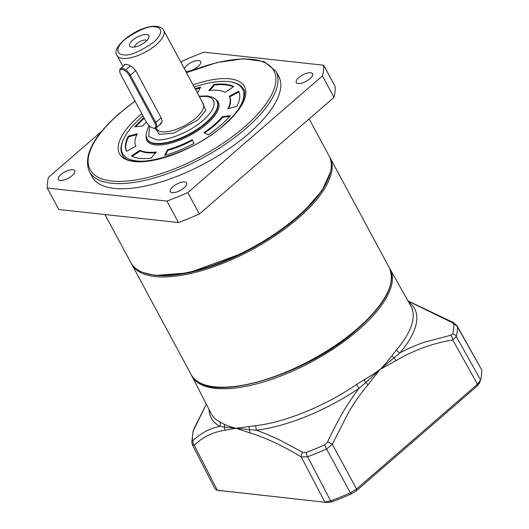 <?xml version="1.0" encoding="UTF-8"?>
<svg xmlns="http://www.w3.org/2000/svg" width="529" height="529" viewBox="0 0 529 529"><rect width="100%" height="100%" fill="white"/><g stroke="black" fill="none" stroke-linecap="round" stroke-linejoin="round"><path stroke-width="0.79" d="M120.81 74.682A7.148 3.26 49.1 0 1 119.799 71.6A7.148 3.26 49.1 0 1 121.968 69.359A7.148 3.26 49.1 0 1 129.36 75.614L154.766 122.807A7.148 3.26 49.1 0 1 153.251 128.078A7.148 3.26 49.1 0 1 146.216 121.875L120.81 74.682M129.36 75.614L130.365 75.204A7.948 3.624 -130.9 0 0 122.153 68.254A7.948 3.624 -130.9 0 0 120.414 68.684A7.948 3.624 -130.9 0 0 119.746 70.741L119.799 71.6M153.251 128.078L154.098 128.249A7.948 3.624 -130.9 0 0 154.494 128.309A7.948 3.624 -130.9 0 0 156.234 127.879A7.948 3.624 -130.9 0 0 155.777 122.397L154.766 122.807M135.702 70.582L130.365 75.204L155.777 122.397L161.12 117.762M147.022 139.034A39.728 15.586 151.7 0 0 155.275 143.359A39.728 15.586 151.7 0 0 198.111 128.64A39.728 15.586 151.7 0 0 216.983 101.363L217.214 101.793A39.728 15.586 151.7 0 1 205.979 123.217A39.728 15.586 151.7 0 1 147.254 139.464L145.984 134.591L148.094 127.489L149.178 125.664M215.349 99.227A40.521 15.896 151.7 0 1 206.806 123.912A40.521 15.896 151.7 0 1 167.012 144.04A40.521 15.896 151.7 0 1 146.136 136.495M230.353 115.686A63.566 24.942 151.7 0 1 220.58 125.413A63.566 24.942 151.7 0 1 208.214 134.862L203.943 132.6A52.973 20.783 -28.3 0 0 214.245 124.725A52.973 20.783 -28.3 0 0 222.392 116.611L230.353 115.686M204.67 132.984A52.973 20.783 -28.3 0 0 214.589 125.366A52.973 20.783 -28.3 0 0 222.735 117.259L222.392 116.611M142.995 115.891A68.069 26.708 -28.3 0 0 122.973 140.43A68.069 26.708 -28.3 0 0 136.793 160.955A68.069 26.708 -28.3 0 0 152.617 160.221M231.583 117.709A68.069 26.708 -28.3 0 0 231.385 82.055A68.069 26.708 -28.3 0 0 228.363 81.592A68.069 26.708 -28.3 0 0 194.236 87.054M231.841 82.154A68.863 27.019 151.7 0 1 243.558 89.269A68.863 27.019 -28.3 0 0 232.304 82.24L231.385 82.055M225.189 92.337A52.973 20.783 -28.3 0 0 208.803 90.552L214.047 84.409A63.566 24.942 151.7 0 1 233.712 86.551L225.189 92.337M227.82 108.822A52.973 20.783 -28.3 0 0 229.269 96.258L238.605 91.252A63.566 24.942 151.7 0 1 236.866 106.329L227.82 108.822M195.148 88.753A63.566 24.942 151.7 0 1 200.61 87.106L197.601 92.8A52.973 20.783 -28.3 0 0 197.363 92.866M146.335 122.08A52.973 20.783 -28.3 0 0 142.77 125.928L134.809 126.861A63.566 24.942 151.7 0 1 143.954 117.676M137.342 133.725A52.973 20.783 -28.3 0 0 135.887 146.288L126.55 151.294A63.566 24.942 151.7 0 1 128.289 136.211L137.342 133.725M139.967 150.21A52.973 20.783 -28.3 0 0 156.359 151.995L151.115 158.138A63.566 24.942 151.7 0 1 131.443 155.995L139.967 150.21L140.311 150.851A52.973 20.783 -28.3 0 0 155.718 152.742M167.554 149.74A52.973 20.783 -28.3 0 0 192.186 139.702L194.11 143.385A63.566 24.942 151.7 0 1 164.552 155.433L167.554 149.74L167.898 150.381A52.973 20.783 -28.3 0 0 192.523 140.35M214.047 84.409L214.39 85.05L209.788 90.446M233.315 86.822A63.566 24.942 -28.3 0 0 214.39 85.05M238.923 91.914L229.619 96.9L229.269 96.258M228.601 108.604A52.973 20.783 -28.3 0 0 229.619 96.9M200.147 87.979A63.566 24.942 -28.3 0 0 195.499 89.401M144.305 118.317A63.566 24.942 -28.3 0 0 135.814 126.742M136.905 134.584L128.64 136.859L128.289 136.211M128.64 136.859A63.566 24.942 -28.3 0 0 126.583 151.274M140.311 150.851L132.19 156.366M167.898 150.381L165.352 155.209M229.692 116.446L222.735 117.259M122.973 140.43L122.622 141.296A68.863 27.019 -28.3 0 0 122.292 154.561A68.863 27.019 151.7 0 1 122.801 140.859M123.647 65.88L124.923 64.32L125.796 64.34C129.506 64.75 132.885 66.958 135.927 70.965L161.332 118.159L162.224 121.637L159.057 125.446M146.85 40.515A6.884 2.705 -28.3 0 0 145.634 40.039A6.884 2.705 -28.3 0 0 136.885 43.603A6.884 2.705 -28.3 0 0 134.822 46.988M145.759 41.54A10.858 4.258 -28.3 0 0 148.775 37.777A10.858 4.258 -28.3 0 0 144.278 34.583A10.858 4.258 -28.3 0 0 132.779 40.125A10.858 4.258 -28.3 0 0 131.483 47.088A10.858 4.258 -28.3 0 0 145.759 41.54M162.224 121.207L161.047 123.707M104.947 214.529L130.941 262.801A112.565 44.165 -28.3 0 0 149.337 274.286A112.565 44.165 -28.3 0 0 154.329 275.054A112.565 44.165 -28.3 0 0 297.338 216.771A112.565 44.165 -28.3 0 0 328.621 177.751A112.565 44.165 -28.3 0 0 329.157 156.068L309.141 118.886M149.337 274.286L150.56 274.531A111.507 43.748 -28.3 0 0 155.506 275.292A111.507 43.748 -28.3 0 0 255.051 246.726A111.507 43.748 -28.3 0 0 328.152 178.908L328.621 177.751M184.323 68.644A9.271 3.637 151.7 0 1 186.935 65.338A9.271 3.637 151.7 0 1 200.636 61.549A9.271 3.637 151.7 0 1 198.018 66.548A9.271 3.637 151.7 0 1 185.732 71.263M72.043 175.727A9.271 3.637 151.7 0 1 58.335 179.516A9.271 3.637 151.7 0 1 60.961 174.517A9.271 3.637 151.7 0 1 74.662 170.728A9.271 3.637 151.7 0 1 72.043 175.727M183.999 187.927A9.271 3.637 151.7 0 1 170.298 191.723A9.271 3.637 151.7 0 1 172.917 186.724A9.271 3.637 151.7 0 1 186.618 182.935A9.271 3.637 151.7 0 1 183.999 187.927M309.974 78.755A9.271 3.637 151.7 0 1 296.273 82.544A9.271 3.637 151.7 0 1 298.892 77.545A9.271 3.637 151.7 0 1 312.593 73.756A9.271 3.637 151.7 0 1 309.974 78.755M275.973 71.263L278.743 76.407A105.945 41.566 151.7 0 1 248.802 133.539A105.945 41.566 151.7 0 1 92.185 176.858L89.414 171.713A105.945 41.566 151.7 0 0 246.025 128.388A105.945 41.566 151.7 0 0 275.973 71.263L264.031 61.569L243.638 58.706L216.89 62.567L186.486 72.658M199.36 214.027L187.808 192.576L322.459 75.885A153.615 60.266 151.7 0 0 323.688 65.219L335.234 86.67A153.615 60.266 151.7 0 1 334.004 97.336L199.36 214.027A153.615 60.266 151.7 0 1 178.458 222.544L58.798 209.497L47.246 188.046A153.615 60.266 151.7 0 1 48.476 177.387L101.687 131.271M323.688 65.219L204.022 52.173A153.615 60.266 151.7 0 0 183.12 60.696L181.024 62.515M47.246 188.046L166.913 201.093L178.458 222.544M187.808 192.576A153.615 60.266 151.7 0 1 166.913 201.093M322.459 75.885L334.004 97.336M191.313 374.909A112.611 44.178 -28.3 0 0 191.736 375.802A112.611 44.178 -28.3 0 0 258.992 383.254A112.611 44.178 -28.3 0 0 358.358 330.043A112.611 44.178 -28.3 0 0 390.032 269.03A112.611 44.178 -28.3 0 0 389.523 268.183M191.736 375.802L211.124 413.506A113.411 44.496 -28.3 0 0 219.74 421.897L224.005 424.139C227.027 425.766 231.001 427.128 235.921 428.219L255.302 425.772A113.411 44.496 -28.3 0 0 356.553 384.51L364.15 379.776C370.274 376.172 373.335 374.261 380.067 369.473L367.959 384.861C362.041 391.566 353.557 403.554 348.3 412.898L332.344 444.34L326.572 449.015A147.333 57.806 151.7 0 1 307.607 456.745L301.299 456.99C283.24 445.954 266.153 437.926 250.038 432.92L235.921 428.219L225.275 430.216C212.837 432.081 202.508 437.119 194.282 445.325L192.424 444.836M479.406 382.989L477.052 386.157L356.156 490.932L351.494 493.848A145.673 57.152 151.7 0 1 332.073 501.763L327.656 502.55L216.864 490.171L215.111 489.06L192.45 444.889L191.802 442.284A5.297 4.781 -1.5 0 1 192.344 440.062A145.296 57.006 151.7 0 1 193.449 430.52L206.317 404.156L194.513 427.677A5.297 1.19 24.9 0 1 194.599 427.571M220.209 490.839L216.864 490.171M225.275 430.216A5.297 4.483 -96.1 0 1 224.382 427.121L219.879 426.314C214.648 427.379 209.775 429.145 205.252 431.611C203.083 432.557 195.194 438.138 193.131 440.26A5.297 4.695 -132 0 0 194.282 445.325L217.326 490.244L327.656 502.55M356.156 490.932L356.579 488.994L350.396 492.856A148.272 58.17 151.7 0 1 330.632 500.91L324.766 501.961L301.299 456.99A5.297 2.87 -59.5 0 1 302.628 452.202L278.915 439.645C275.814 437.939 259.547 431.082 256.082 430.256L224.382 427.121A5.297 4.358 -63.2 0 0 224.005 424.139M367.959 384.861A5.297 2.09 -139.3 0 0 365.704 382.599L359.151 388.253C355.296 392.749 345.159 407.971 341.999 413.923C339.439 417.989 330.017 436.22 327.511 442.059A5.297 1.256 -155.6 0 1 332.344 444.34L356.579 488.994L477.475 384.219L477.052 386.157M457.116 325.877L481.754 369.936A148.272 58.17 151.7 0 1 480.59 380.02L479.274 383.386M408.097 301.107L452.183 322.591A5.297 2.83 -60.4 0 1 453.684 322.697L457.188 325.99L457.446 326.889A147.333 57.806 151.7 0 1 456.329 336.563L480.59 380.02L477.475 384.219L452.764 339.975C432.808 343.228 413.823 350.138 395.818 360.712L380.067 369.473C385.952 363.324 388.008 360.804 391.936 355.693L396.571 349.828A113.411 44.496 -28.3 0 0 410.835 305.974L390.032 269.03M452.183 322.591L453.836 324.396A145.296 57.006 151.7 0 1 452.731 333.938A5.297 4.596 -166.4 0 1 456.329 336.563L452.764 339.975A5.297 3.055 -101.1 0 0 450.715 335.28L424.886 342.098C421.514 342.878 403.739 350.304 399.884 352.949L380.067 369.473L365.704 382.599A5.297 1.805 -120.1 0 1 364.15 379.776M453.684 322.697L407.971 300.889M193.131 440.26L192.344 440.062M250.038 432.92A5.297 3.888 -74.2 0 1 249.688 429.879A5.297 3.915 -101.1 0 0 248.703 426.83M332.073 501.763L330.632 500.91L307.607 456.745A5.297 1.62 -110.4 0 1 306.066 452.46L302.628 452.202M327.511 442.059L324.773 444.836A145.296 57.006 151.7 0 1 306.066 452.46M395.818 360.712A5.297 2.685 -122 0 0 394.178 357.921A5.297 2.91 -143.1 0 1 391.936 355.693M452.731 333.938L450.715 335.28M356.553 384.51A5.297 1.217 -124.1 0 0 359.151 388.253A115.448 45.296 151.7 0 1 256.082 430.256A5.297 3.452 83.2 0 0 255.302 425.772M219.74 421.897A5.297 4.715 -61.7 0 1 219.879 426.314A115.448 45.296 151.7 0 1 209.041 409.446M408.6 301.999A115.448 45.296 151.7 0 1 399.884 352.949A5.297 3.439 40.3 0 1 396.571 349.828M389.331 267.819C396.089 283.769 385.496 304.188 357.558 329.071C304.049 377.435 203.989 405.65 191.114 374.552A112.565 44.165 -28.3 0 0 214.503 386.805A112.565 44.165 -28.3 0 0 357.511 328.522A112.565 44.165 -28.3 0 0 389.331 267.819L329.964 157.569A112.565 44.165 151.7 0 1 276.495 234.843A112.565 44.165 151.7 0 1 155.142 276.555A112.565 44.165 151.7 0 1 131.747 264.302L131.357 263.535M330.519 171.879L322.168 190.387L303.084 212.38L275.259 234.42L243.657 252.869L188.489 272.885L155.328 275.45L143.392 272.633M199.34 96.536L205.788 96.437C213.273 96.278 221.175 104.438 203.01 120.473C184.251 136.436 161.385 141.25 155.903 139.669L148.702 136.409L149.588 126.028M156.108 127.978L156.604 128.897A26.483 10.388 -28.3 0 0 162.105 131.781A26.483 10.388 -28.3 0 0 195.756 118.066A26.483 10.388 -28.3 0 0 203.242 103.783L163.745 30.424A26.483 10.388 151.7 0 1 151.162 48.602A26.483 10.388 151.7 0 1 122.609 58.421A26.483 10.388 151.7 0 1 117.101 55.538C109.748 46.347 140.985 24.01 156.743 26.45C160.214 26.88 162.548 28.202 163.745 30.424M155.176 128.316L159.474 134.326L173.657 133.163L197.945 119.918L205.774 110.303L202.157 101.766M123.231 54.732C118.423 54.831 113.345 49.587 125.016 39.278C139.378 29.525 149.476 25.412 155.301 26.939C160.115 26.834 165.193 32.084 153.516 42.386C139.153 52.14 129.056 56.253 123.231 54.732M130.398 65.907L126.497 69.286M186.545 72.777A104.352 40.945 151.7 0 1 270.564 66.449A104.352 40.945 151.7 0 1 244.385 127A104.352 40.945 151.7 0 1 111.811 181.03A104.352 40.945 151.7 0 1 119.62 113.398A104.352 40.945 151.7 0 1 135.107 101.237M193.072 84.891A70.979 27.852 151.7 0 1 243.459 84.957A70.979 27.852 151.7 0 1 224.435 124.824A70.979 27.852 151.7 0 1 134.254 161.576A70.979 27.852 151.7 0 1 139.57 115.573A70.979 27.852 151.7 0 1 141.805 113.682M351.494 493.848L350.396 492.856L326.572 449.015A5.297 0.946 -113.9 0 1 324.773 444.836M481.754 369.936L457.446 326.889A5.297 4.781 178.5 0 0 453.836 324.396M191.802 442.284L193.025 431.565A5.297 4.596 13.6 0 1 193.449 430.52M125.241 64.498L120.414 68.684M161.061 123.693L156.234 127.879M191.114 374.552L131.747 264.302M329.964 157.569L329.541 156.822M199.149 96.179L207.229 95.947C213.141 97.184 216.387 98.989 216.983 101.363M122.979 66.456L117.101 55.538M135.04 101.112L119.27 113.484C92.939 136.773 82.987 156.181 89.414 171.713M243.558 89.269C245.165 90.446 245.026 94.393 243.128 101.118C240.153 108.412 233.765 116.354 223.972 124.943C191.048 155.519 127.37 171.522 122.292 154.561M193.025 431.565L194.513 427.677"/></g></svg>

